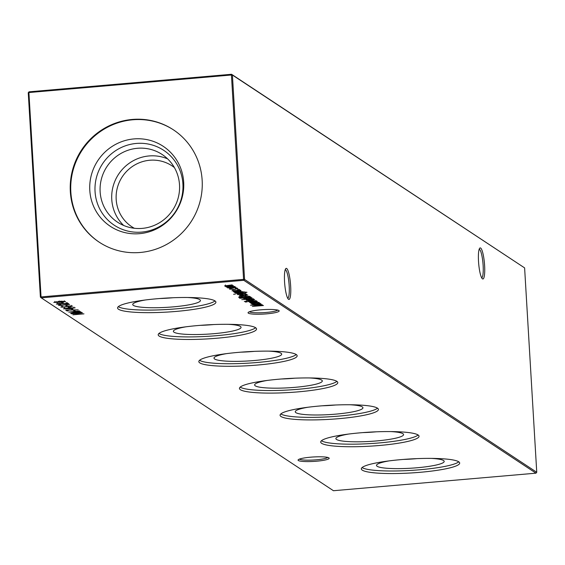 <?xml version="1.0" encoding="UTF-8"?>
<svg xmlns="http://www.w3.org/2000/svg" width="565" height="565" viewBox="0 0 565 565"><rect width="100%" height="100%" fill="white"/><g stroke="black" fill="none" stroke-linecap="round" stroke-linejoin="round"><path stroke-width="0.85" d="M310.588 457.184A15.601 2.225 -3.4 0 1 329.014 457.961A15.601 2.225 -3.4 0 1 316.668 461.195A15.601 2.225 -3.4 0 1 298.2 459.79A15.601 2.225 -3.4 0 1 310.588 457.184M299.422 459.112A14.344 2.041 176.6 0 0 316.351 459.804A14.344 2.041 176.6 0 0 327.728 457.424M260.571 309.839A15.601 2.225 -3.4 0 1 279.004 310.609A15.601 2.225 -3.4 0 1 266.652 313.85A15.601 2.225 -3.4 0 1 248.183 312.438A15.601 2.225 -3.4 0 1 260.571 309.839M249.405 311.76A14.344 2.041 176.6 0 0 266.334 312.452A14.344 2.041 176.6 0 0 277.712 310.079M481.67 277.811A14.344 2.655 85 0 0 483.132 265.38A14.344 2.655 85 0 0 479.494 249.363A14.344 2.655 85 0 0 479.191 249.243M478.52 261.426A15.601 2.882 -95 0 1 479.699 248.219A15.601 2.882 -95 0 1 484.601 265.437A15.601 2.882 -95 0 1 482.341 278.743A15.601 2.882 -95 0 1 478.52 261.426M287.712 298.264A14.344 2.655 85 0 0 289.174 285.826A14.344 2.655 85 0 0 285.537 269.809A14.344 2.655 85 0 0 285.233 269.696M284.562 281.871A15.601 2.882 -95 0 1 285.742 268.665A15.601 2.882 -95 0 1 290.643 285.883A15.601 2.882 -95 0 1 288.383 299.189A15.601 2.882 -95 0 1 284.562 281.871M431.187 458.385A33.907 4.831 -3.4 0 1 444.161 461.217A33.907 4.831 -3.4 0 1 416.956 467.771A33.907 4.831 -3.4 0 1 376.516 465.235A33.907 4.831 -3.4 0 1 389.066 460.892M416.857 458.625A31.527 4.492 -3.4 0 1 415.974 458.709A31.527 4.492 -3.4 0 1 403.325 459.43M458.773 461.817A49.261 7.013 -3.4 0 1 419.95 469.748A49.261 7.013 -3.4 0 1 362.08 467.559M400.903 459.635A49.261 7.013 -3.4 0 1 459.677 463.046A49.261 7.013 -3.4 0 1 420.099 472.305A49.261 7.013 -3.4 0 1 361.332 468.886A49.261 7.013 -3.4 0 1 400.903 459.635M390.556 431.568A33.907 4.831 -3.4 0 1 403.537 434.4A33.907 4.831 -3.4 0 1 376.332 440.954A33.907 4.831 -3.4 0 1 335.893 438.419A33.907 4.831 -3.4 0 1 348.443 434.075M376.226 431.815A31.527 4.492 -3.4 0 1 375.344 431.893A31.527 4.492 -3.4 0 1 362.695 432.613M418.149 435.001A49.261 7.013 -3.4 0 1 379.32 442.932A49.261 7.013 -3.4 0 1 321.45 440.749M360.279 432.818A49.261 7.013 -3.4 0 1 419.046 436.229A49.261 7.013 -3.4 0 1 379.475 445.488A49.261 7.013 -3.4 0 1 320.701 442.07A49.261 7.013 -3.4 0 1 360.279 432.818M349.933 404.752A33.907 4.831 -3.4 0 1 362.907 407.584A33.907 4.831 -3.4 0 1 335.702 414.138A33.907 4.831 -3.4 0 1 295.262 411.603A33.907 4.831 -3.4 0 1 307.812 407.259M335.603 404.999A31.527 4.492 -3.4 0 1 334.72 405.077A31.527 4.492 -3.4 0 1 322.071 405.797M377.519 408.184A49.261 7.013 -3.4 0 1 338.696 416.115A49.261 7.013 -3.4 0 1 280.826 413.933M319.649 406.002A49.261 7.013 -3.4 0 1 378.423 409.413A49.261 7.013 -3.4 0 1 338.845 418.672A49.261 7.013 -3.4 0 1 280.078 415.254A49.261 7.013 -3.4 0 1 319.649 406.002M309.302 377.936A33.907 4.831 -3.4 0 1 322.276 380.768A33.907 4.831 -3.4 0 1 295.071 387.322A33.907 4.831 -3.4 0 1 254.638 384.786A33.907 4.831 -3.4 0 1 267.181 380.443M294.972 378.183A31.527 4.492 -3.4 0 1 294.09 378.26A31.527 4.492 -3.4 0 1 281.441 378.981M336.888 381.368A49.261 7.013 -3.4 0 1 298.066 389.299A49.261 7.013 -3.4 0 1 240.196 387.117M279.025 379.186A49.261 7.013 -3.4 0 1 337.792 382.597A49.261 7.013 -3.4 0 1 298.214 391.856A49.261 7.013 -3.4 0 1 239.447 388.438A49.261 7.013 -3.4 0 1 279.025 379.186M268.679 351.119A33.907 4.831 -3.4 0 1 281.653 353.951A33.907 4.831 -3.4 0 1 254.448 360.505A33.907 4.831 -3.4 0 1 214.008 357.97A33.907 4.831 -3.4 0 1 226.558 353.626M254.349 351.366A31.527 4.492 -3.4 0 1 253.466 351.444A31.527 4.492 -3.4 0 1 240.817 352.165M296.265 354.552A49.261 7.013 -3.4 0 1 257.435 362.483A49.261 7.013 -3.4 0 1 199.572 360.301M238.395 352.369A49.261 7.013 -3.4 0 1 297.162 355.781A49.261 7.013 -3.4 0 1 257.591 365.039A49.261 7.013 -3.4 0 1 198.823 361.621A49.261 7.013 -3.4 0 1 238.395 352.369M228.048 324.303A33.907 4.831 -3.4 0 1 241.022 327.135A33.907 4.831 -3.4 0 1 213.817 333.689A33.907 4.831 -3.4 0 1 173.384 331.154A33.907 4.831 -3.4 0 1 185.927 326.81M213.718 324.55A31.527 4.492 -3.4 0 1 212.836 324.628A31.527 4.492 -3.4 0 1 200.187 325.348M255.634 327.735A49.261 7.013 -3.4 0 1 216.812 335.666A49.261 7.013 -3.4 0 1 158.942 333.484M197.771 325.553A49.261 7.013 -3.4 0 1 256.538 328.964A49.261 7.013 -3.4 0 1 216.96 338.223A49.261 7.013 -3.4 0 1 158.193 334.805A49.261 7.013 -3.4 0 1 197.771 325.553M187.425 297.487A33.907 4.831 -3.4 0 1 200.398 300.319A33.907 4.831 -3.4 0 1 173.194 306.873A33.907 4.831 -3.4 0 1 132.754 304.337A33.907 4.831 -3.4 0 1 145.304 299.994M173.095 297.734A31.527 4.492 -3.4 0 1 172.212 297.812A31.527 4.492 -3.4 0 1 159.563 298.532M215.011 300.919A49.261 7.013 -3.4 0 1 176.181 308.85A49.261 7.013 -3.4 0 1 118.318 306.668M157.141 298.737A49.261 7.013 -3.4 0 1 215.908 302.148A49.261 7.013 -3.4 0 1 176.337 311.407A49.261 7.013 -3.4 0 1 117.569 307.989A49.261 7.013 -3.4 0 1 157.141 298.737M123.657 225.463A40.539 39.416 123.4 0 1 114.201 182.926A40.539 39.416 123.4 0 1 149.075 155.947A40.539 39.416 123.4 0 1 167.621 158.864M134.329 228.274A36.492 35.482 123.4 0 1 131.807 226.756A36.492 35.482 123.4 0 1 117.393 187.615A36.492 35.482 123.4 0 1 149.767 160.248A36.492 35.482 123.4 0 1 172.007 165.849A36.492 35.482 123.4 0 1 174.394 167.572M137.45 148.277A40.539 39.416 123.4 0 1 162.155 154.499A40.539 39.416 123.4 0 1 178.166 197.983A40.539 39.416 123.4 0 1 142.203 228.38A40.539 39.416 123.4 0 1 117.499 222.158A40.539 39.416 123.4 0 1 101.488 178.674A40.539 39.416 123.4 0 1 137.45 148.277M136.349 143.439A44.868 43.625 123.4 0 1 182.912 183.964A44.868 43.625 123.4 0 1 141.617 232.102A44.868 43.625 123.4 0 1 95.054 191.577A44.868 43.625 123.4 0 1 136.349 143.439M133.933 138.919A47.947 46.62 123.4 0 1 183.689 182.227A47.947 46.62 123.4 0 1 139.562 233.67A47.947 46.62 123.4 0 1 89.8 190.363A47.947 46.62 123.4 0 1 133.933 138.919M99.412 242.314A67.32 65.462 123.4 0 1 73.118 170.114A67.32 65.462 123.4 0 1 132.796 119.78A67.32 65.462 123.4 0 1 173.575 129.943M140.191 252.477A67.32 65.462 -56.6 0 0 199.911 201.995A67.32 65.462 -56.6 0 0 173.328 129.78A67.32 65.462 -56.6 0 0 132.288 119.448A67.32 65.462 -56.6 0 0 72.574 169.931A67.32 65.462 -56.6 0 0 99.158 242.145A67.32 65.462 -56.6 0 0 140.191 252.477M229.496 288.955L230.668 288.574L231.353 288.637L230.52 289.153L234.376 289.329L236.897 288.595L235.273 288.178L237.893 288.51L234.659 289.45L229.411 289.089M230.386 288.214L230.52 289.153M236.933 287.882L236.876 288.249M232.003 290.77L240.407 290.17L231.975 290.827M233.571 290.53L232.999 290.791M238.889 290.544L239.405 290.007M246.827 292.19L245.097 292.953L245.86 292.289L241.545 292.183L243.734 292.472L240.492 293.369L235.506 293.186L236.424 292.628L234.814 292.621L243.762 291.886L246.954 292.345M234.623 294.146L235.301 294.21M233.592 294.301L234.27 294.16M247.703 294.987L244.348 295.883L239.334 295.707L242.908 294.782L244.341 295.735L246.736 295.085L244.73 294.69L247.802 295.114M246.75 294.351L246.714 294.746M252.018 297.833L248.649 298.751L243.649 298.553L244.702 297.981L239.68 298.264L251.022 297.282L249.822 297.536L252.11 297.953M246.269 300.05L249.652 299.379L254.646 299.57L251.319 300.481L246.192 300.177M256.92 301.173L248.642 301.745L256.92 301.173M75.59 311.082L74.46 311.181L73.612 310.616L75.59 311.082M72.885 309.295L70.9 308.829L72.038 308.73L72.885 309.295M70.173 307.501L68.196 307.042L70.173 307.501M67.638 305.827L65.653 305.368L67.638 305.827M56.458 303.963L59.092 303.447L67.009 303.511L65.985 302.833L67.115 302.734L68.612 303.723L59.374 303.575L57.616 304.083L60.872 304.33L56.387 304.069M57.51 303.186L57.616 304.083M65.441 301.42L62.772 302.204L53.802 302.416L61.19 301.223L65.554 301.555M260.197 303.236L256.835 304.154L251.828 303.956L252.816 303.384L251.121 303.384L259.201 302.685L258 302.932L260.288 303.349M246.361 301.894L247.039 301.957M245.33 302.049L246.008 301.908M83.959 313.85L72.899 314.811L77.243 314.288L76.113 313.54L71.381 313.801L82.441 312.848L77.25 313.441L78.373 314.189L83.959 313.85M535.98 473.173L243.79 280.311L41.259 297.861L333.449 490.724L535.98 473.173L536.75 472.284L524.61 267.895L232.413 75.032L244.56 279.421L536.75 472.284M225.619 286.504L227.066 286.151L224.524 285.932L232.201 284.859L225.548 285.869L233.303 285.586L226.65 286.596L234.602 286.448L226.523 287.147L227.723 286.893L225.569 286.589M225.456 284.986L225.548 285.869M226.558 285.713L226.65 286.596M249.709 302.388L257.343 301.456L250.747 302.501L258.749 302.388L250.669 303.087L251.934 302.826L249.652 302.473M250.634 301.597L250.747 302.501M263.488 305.51L252.343 306.414L260.479 305.008L250.465 305.178L261.235 304.027L253.685 304.987L262.485 304.846L255.302 306.068L263.488 305.51M63.231 302.925L61.253 302.466L62.39 302.367L63.231 302.925M60.045 305.474L58.372 305.22L69.629 304.394L60.045 305.474M72.49 306.068L70.738 306.717L69.996 306.647L71.352 306.166L69.05 306.046L63.972 307.198L60.851 307.063L62.136 306.513L62.99 306.576L62.002 306.979L63.725 307.07L68.866 305.912L72.56 306.159M71.345 305.397L71.338 305.856M61.91 306.103L62.002 306.979M75.103 307.791L70.032 308.78L63.478 308.801L68.535 307.791L75.166 307.876M68.196 310.856L67.066 310.955L65.71 310.058L78.21 309.839L67.179 310.185L68.196 310.856M81.791 312.417L70.639 313.314L78.775 311.908L68.768 312.078L79.531 310.927L71.981 311.887L80.739 311.725L73.605 312.968L81.791 312.417M244.32 301.435L256.129 300.651L244.32 301.435M253.304 298.793L241.764 299.641L253.304 298.793M249.829 296.498L250.514 296.95L239.454 297.903L238.713 297.119L243.317 296.222L249.829 296.498M238.974 296.957L239.009 297.614L238.713 297.119M237.759 294.57L246.163 293.97L237.724 294.626M239.327 294.33L238.755 294.584M244.645 294.344L245.161 293.807M245.182 293.426L236.905 293.998L245.182 293.426M233.402 291.625L241.036 290.693L234.44 291.738L242.441 291.625L234.362 292.324L235.626 292.063L233.345 291.71M234.327 290.834L234.44 291.738M237.484 289.562L239.327 289.457L237.462 289.591M227.589 287.719L230.979 287.055L235.972 287.239L232.639 288.15L227.511 287.853M40.39 297.105L41.047 296.929L41.259 297.861L40.39 297.105L28.25 92.717L28.907 92.54L41.047 296.929L243.579 279.385L231.438 74.997L28.907 92.54L29.02 91.827L231.551 74.276L524.61 267.895M243.79 280.311L244.56 279.421L243.579 279.385L243.79 280.311M232.413 75.032L231.551 74.276L231.438 74.997L232.413 75.032M28.25 92.717L29.02 91.827M76.974 313.321L77.243 314.288M226.332 286.271L226.367 286.843M255.38 303.165L252.816 303.871L256.644 304.019L259.201 303.313L255.366 303.017M252.696 302.946L252.816 303.871M259.18 302.995L259.215 302.579M59.269 301.526L59.311 302.183M56.21 301.887L54.946 302.324L57.107 302.466L58.485 302.014L56.196 301.745M54.826 301.413L54.946 302.324M58.47 301.738L58.492 301.258M61.408 301.357L59.615 301.908L62.609 302.07L64.304 301.512L61.394 301.209M59.502 301.004L59.615 301.908M64.283 301.166L64.339 300.792M62.065 302.395L62.101 303.024M66.96 302.748L67.009 303.511M66.465 305.298L66.501 305.926M69.001 306.972L69.043 307.6M64.601 308.695L69.827 308.652L73.959 307.883L68.725 307.925L64.601 308.695L64.509 307.812M73.944 307.579L73.951 307.12M71.713 308.758L71.748 309.387M67.171 310.114L67.066 310.955M74.418 310.552L74.46 311.181M248.24 300.94L248.275 301.505M248.021 300.954L248.049 301.357M249.857 299.514L247.272 300.213L251.128 300.347L253.657 299.655L249.85 299.365M247.159 299.302L247.272 300.213M253.636 299.33L253.678 298.92M247.195 297.762L244.638 298.468L248.466 298.624L251.015 297.917L247.188 297.614M244.511 297.55L244.638 298.468M251.001 297.593L251.037 297.176M249.172 296.237L249.179 296.915L248.021 296.357L243.515 296.357L239.871 297.105L240.393 297.677L249.179 296.915M239.843 297.042L239.405 297.084L239.454 297.903M239.85 296.696L240.238 297.578M243.331 295.806L242.11 295.001L240.316 295.615L243.331 295.806L243.282 295.036M240.196 294.704L240.316 295.615M238.741 294.309L238.684 293.729M245.493 293.828L245.528 294.365M239.009 292.402L236.481 293.087L240.337 293.235L242.731 292.557L239.002 292.26M236.368 292.176L236.481 293.087M236.445 292.479L236.474 292.91M242.717 292.239L242.766 291.83M239.737 290.029L239.772 290.565M231.184 287.182L228.599 287.882L232.448 288.023L234.976 287.331L231.17 287.034M228.486 286.971L228.599 287.882M234.955 287.006L234.998 286.589M248.897 296.18L248.932 296.752M239.85 297.169L239.8 296.343M245.21 294.104L245.161 293.277M232.978 290.756L232.928 289.937M239.454 290.304L239.405 289.478"/></g></svg>

